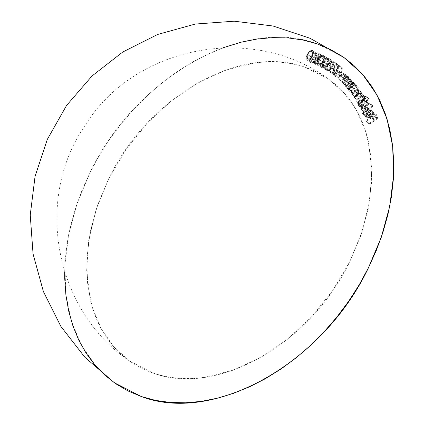 <?xml version="1.0" encoding="UTF-8"?>
<svg xmlns="http://www.w3.org/2000/svg" width="424" height="424" viewBox="0 0 424 424"><rect width="100%" height="100%" fill="white"/><g stroke="black" fill="none" stroke-linecap="round" stroke-linejoin="round"><path stroke-width="0.32" stroke-dasharray="2.12 1.59" d="M342.603 56.583L343.981 57.537M64.676 271.996L65.1 261.189L67.061 243.546L70.585 225.674L75.636 207.749L82.166 189.941L90.116 172.43L99.402 155.38L109.938 138.95L121.624 123.305L134.344 108.592L147.981 94.95L162.403 82.521L177.465 71.412L193.026 61.74L208.937 53.594L222.987 47.79M370.401 116.462L368.477 117.141L367.65 116.86L366.935 115.439L367.635 112.975L367.036 112.625L366.484 113.643L366.14 115.731L366.681 117.167L367.576 117.898L369.468 117.861L371.286 116.717L372.505 114.994L372.94 113.378L372.336 111.348L370.544 110.547L368.239 111.475L370.401 116.462L368.239 111.475L370.544 110.547L371.906 110.929L372.685 111.941L372.505 114.994L370.762 117.167L367.2 117.697L366.389 116.632L367.036 112.625L367.635 112.975L367.115 116.165L363.384 113.526L363.903 110.335L367.635 112.975L363.304 109.991L367.036 112.625L363.304 109.991L362.653 113.998L366.389 116.632L362.653 113.998L363.463 115.058L367.03 114.528L370.762 117.167L367.03 114.528L368.774 112.355L372.505 114.994L368.774 112.355L368.954 109.307L372.685 111.941L368.954 109.307L368.175 108.29L366.813 107.913L370.544 110.547L366.813 107.913L364.507 108.841L368.239 111.475L364.507 108.841L366.665 113.828L370.401 116.462L366.665 113.828L363.93 114.231L363.384 113.526L367.666 116.87L370.401 116.462M365.96 101.914L369.246 99.137L368.891 98.479L360.898 105.226L361.253 105.883L362.244 105.046L361.985 107.442L363.029 108.942L364.174 109.233L366.113 108.645L367.772 107.023L368.424 105.613L368.626 104.187L368.106 102.672L367.343 102.052L365.96 101.914L367.661 102.232L368.286 102.963C368.991 104.755 368.472 106.498 366.728 108.189L362.886 108.851L362.239 108.099L362.244 105.046L361.253 105.883L360.898 105.226L368.891 98.479L369.246 99.137L365.514 96.502L365.154 95.84L368.891 98.479L365.154 95.84L357.167 102.592L360.898 105.226L357.167 102.592L357.522 103.249L361.253 105.883L357.522 103.249L358.513 102.412L362.244 105.046L358.513 102.412L358.503 105.459L362.239 108.099L358.503 105.459L359.154 106.217L362.992 105.555L366.728 108.189L362.992 105.555C364.741 103.864 365.26 102.12 364.555 100.324L368.286 102.963L363.925 99.592L362.229 99.274L365.96 101.914L362.229 99.274L365.514 96.502L369.246 99.137L365.96 101.914M355.646 86.819L356.632 85.807L356.176 85.229L350.818 90.763L351.273 91.335L352.19 90.381L352.222 92.702L353.489 93.974L354.708 94.075L356.642 93.211L358.158 91.414L358.656 89.968L358.683 88.574L357.957 87.212L357.093 86.74L355.646 86.819L357.739 87.037L358.185 87.461C359.139 89.061 358.815 90.805 357.22 92.686L353.017 93.731L352.561 93.291L352.19 90.381L351.273 91.335L350.818 90.763L356.176 85.229L356.632 85.807L352.445 82.595L356.176 85.229L352.445 82.595L347.086 88.123L351.273 91.335L347.537 88.695L348.459 87.747L352.19 90.381L348.459 87.747L348.83 90.657L352.561 93.291L348.83 90.657L349.286 91.091L353.489 90.052L357.22 92.686L353.489 90.052C355.084 88.171 355.402 86.427 354.453 84.827L358.185 87.461L354.008 84.397L351.909 84.185L355.646 86.819L351.909 84.185L352.895 83.168L356.632 85.807L355.646 86.819M347.881 77.407L343.742 74.492L342.391 74.762L342.131 74.968L345.862 77.603L342.131 74.968L340.923 76.283L344.654 78.922L340.923 76.283L338.548 79.129L342.285 81.763L338.029 78.62L341.76 81.26L338.029 78.62L340.589 75.552L344.32 78.191L340.589 75.552L342.592 73.739L343.875 73.553L344.632 73.962C343.281 73.167 341.935 73.697 340.589 75.552L338.029 78.62L338.548 79.129L342.131 74.968L344.15 74.767L344.166 77.672L341.066 81.551L345.327 84.694L350.298 78.737L349.768 78.228L348.878 79.299L348.745 77.115L347.887 76.272L346.323 76.378L345.253 77.168L341.76 81.26L342.285 81.763L346.122 77.401L346.959 77.051L347.881 77.407L348.353 78.7L348.093 79.913L344.797 84.185L347.897 80.311L347.881 77.407L343.981 74.629L347.881 77.407L345.862 77.603L342.285 81.763L341.76 81.26L344.32 78.191C345.666 76.336 347.018 75.806 348.369 76.596L348.878 79.299L349.768 78.228L350.298 78.737L345.327 84.694L341.59 82.06L346.562 76.097L350.298 78.737L346.037 75.594L349.768 78.228L346.037 75.594L345.147 76.659L348.878 79.299L345.147 76.659L344.632 73.962L348.369 76.596L344.41 73.781L348.369 76.596M334.971 66.303L336.269 65.317L337.568 65.471L338.172 66.812L337.546 68.577L338.145 68.99L338.993 66.515L338.765 65.402L337.705 64.411L336.237 64.406L334.769 65.37L333.683 67.337L333.375 73.225L330.492 71.216L329.909 72.043L334.154 75L334.345 68.047L334.971 66.303L334.255 69.785L334.154 75L329.909 72.043L330.492 71.216L333.375 73.225L333.444 69.833L334.372 65.858C335.612 64.337 336.857 63.923 338.103 64.633C339.269 65.688 339.279 67.14 338.145 68.99L337.546 68.577L337.568 65.471L333.831 62.837L333.815 65.937L338.145 68.99L334.409 66.356C335.548 64.506 335.538 63.054 334.372 61.999L338.103 64.633L334.372 61.999C333.126 61.289 331.881 61.697 330.641 63.224L334.372 65.858L330.641 63.224L329.708 67.193L333.444 69.833L329.708 67.193L329.644 70.585L333.375 73.225L326.761 68.577L330.492 71.216L326.761 68.577L326.178 69.409L334.154 75L330.418 72.361L330.524 67.151L334.255 69.785L330.524 67.151L331.234 63.664L334.971 66.303L331.234 63.664L333.831 62.837L337.568 65.471L334.971 66.303M321.864 67.655C320.491 66.176 320.661 64.204 322.373 61.75L321.228 64.029L321.01 66.621L322.224 67.798L324 67.496L325.95 65.683L327.842 62.572L328.425 60.902L328.388 59.328L327.545 58.295L326.157 58.152L324.005 59.53L322.373 61.75C323.751 59.122 325.473 57.966 327.545 58.295L323.814 55.661L327.545 58.295C328.892 59.779 328.701 61.74 326.968 64.167C325.621 66.796 323.925 67.962 321.864 67.655L318.132 65.02C320.189 65.323 321.89 64.162 323.231 61.528L326.968 64.167L323.231 61.528C324.969 59.1 325.16 57.145 323.814 55.661C321.742 55.332 320.019 56.482 318.641 59.116L322.373 61.75L318.641 59.116C316.929 61.57 316.76 63.536 318.132 65.02L321.864 67.655L317.613 64.602L317.221 62.408L318.641 59.116L320.936 56.286L321.874 56.71L321.991 58.459L322.706 58.782L322.95 56.795L322.32 55.724L321.143 55.353L319.33 56.1L318.366 57.563L318.482 59.233L316.447 60.25L315.35 62.482L315.785 64.475L316.569 65.079L318.541 65.047L319.532 64.379L320.374 63.441L319.691 63.134L318.079 64.3L316.5 63.785L316.177 62.307L316.495 61.443L318.042 60.176L319.664 60.378L320.136 59.545L319.256 58.719L319.129 58.046L319.807 56.742L322.42 55.512L323.814 55.661L324.657 56.694L324.694 58.268L323.231 61.528L321.636 63.754L320.268 64.861L318.132 65.02M311.068 62.805C309.531 61.512 309.536 59.583 311.084 57.023L310.061 59.524L310.103 61.893L311.401 62.895L312.933 62.614L314.56 61.204L316.468 57.95L317.226 55.56L317.057 54.034L316.103 53.117L314.661 53.127L312.567 54.691L311.084 57.023C312.271 54.325 313.946 53.021 316.103 53.117L312.371 50.483L316.103 53.117C317.613 54.42 317.581 56.339 316.007 58.878C314.857 61.575 313.209 62.885 311.068 62.805L307.336 60.171C309.478 60.25 311.121 58.941 312.276 56.244L316.007 58.878L312.276 56.244C313.85 53.705 313.882 51.781 312.371 50.483C310.214 50.387 308.539 51.686 307.347 54.389L311.084 57.023L307.347 54.389C305.805 56.949 305.799 58.878 307.336 60.171L311.068 62.805L306.769 59.821L306.176 57.733L306.87 55.374L308.836 52.057L310.93 50.488L312.674 50.631L313.32 51.394L313.495 52.92L311.841 57.044L309.658 59.694L308.767 60.16L307.336 60.171M305.428 67.384C297.51 64.665 289.184 62.953 280.444 62.243C271.699 61.533 262.716 61.846 253.488 63.171L225.6 70.135L197.854 82.871L171.312 100.875L147.001 123.469L125.843 149.783L108.666 178.801L96.115 209.408L88.685 240.429L86.655 270.676L90.105 298.984C92.162 307.999 95.098 316.426 98.898 324.259C102.703 332.098 107.304 339.189 112.705 345.539C118.105 351.894 124.2 357.379 130.99 362.001C137.779 366.627 145.13 370.295 153.048 373.014C160.961 375.733 169.293 377.45 178.032 378.155C186.772 378.865 195.761 378.553 204.988 377.228L232.877 370.263L260.622 357.533L287.165 339.523L311.476 316.929L332.633 290.615L349.811 261.597L362.361 230.99L369.792 199.969L371.822 169.722L368.371 141.415C366.31 132.399 363.379 123.972 359.579 116.139C355.773 108.306 351.173 101.209 345.772 94.859C340.371 88.51 334.276 83.019 327.487 78.398C320.698 73.771 313.347 70.103 305.428 67.384C242.051 43.158 147.716 96.571 108.666 178.801L97.499 205.296L90.137 232.22L86.803 258.794L87.593 284.255L92.474 307.866L101.315 328.939L113.849 346.864L129.728 361.131L153.048 373.014C216.426 397.246 310.76 343.827 349.811 261.597L360.978 235.108L368.334 208.179L371.668 181.605L370.883 156.143L366.002 132.537L357.162 111.464L344.622 93.534L328.748 79.272L305.428 67.384M326.957 70.538C325.664 68.953 325.913 66.955 327.715 64.549L326.167 67.824L326.162 69.435L326.957 70.538L328.324 70.755L329.814 70.024L332.654 66.473L333.752 64.003L333.661 62.052L332.824 61.21L331.621 61.077L329.427 62.37L327.715 64.549C329.194 61.941 330.953 60.855 332.994 61.3L329.262 58.666L332.994 61.3C334.266 62.885 333.99 64.867 332.167 67.252C330.72 69.859 328.987 70.956 326.957 70.538L323.226 67.904C325.256 68.322 326.989 67.225 328.43 64.612L332.167 67.252L328.43 64.612C330.254 62.233 330.534 60.25 329.262 58.666C327.222 58.221 325.462 59.302 323.984 61.909L327.715 64.549L323.984 61.909C322.182 64.321 321.933 66.319 323.226 67.904L326.957 70.538L322.728 67.448L322.436 65.19L323.401 62.858L325.696 59.731L327.89 58.443L329.262 58.666L329.925 59.418L330.132 60.653L328.43 64.612L326.077 67.39L324.593 68.116L323.226 67.904M336.402 69.308L336.894 69.939L337.859 65.227L338.691 65.163L337.255 71.932L336.492 73.389L337.652 70.405L341.384 73.039L340.228 76.028L336.492 73.389L334.605 74.804L332.755 74.529L336.486 77.163L332.755 74.529L331.976 72.737L332.824 70.463L336.555 73.098L332.824 70.463L334.621 69.085L336.402 69.308C335.22 68.63 334.027 69.017 332.824 70.463C331.732 72.138 331.706 73.495 332.755 74.529C333.974 75.265 335.22 74.884 336.492 73.389L340.228 76.028L340.986 74.571L342.422 67.803L341.596 67.867L340.631 72.578L339.757 71.72L338.352 71.72L336.942 72.642L335.935 74.205L335.914 76.41L336.879 77.396L338.336 77.444L340.228 76.028C338.951 77.518 337.705 77.899 336.486 77.163C335.442 76.129 335.464 74.772 336.555 73.098C337.758 71.651 338.951 71.264 340.133 71.942L340.631 72.578L341.596 67.867L342.422 67.803L341.384 73.039L337.652 70.405L338.691 65.163L342.422 67.803L338.691 65.163L337.859 65.227L341.596 67.867L337.859 65.227L336.894 69.939L340.631 72.578L336.317 69.245L340.133 71.942M352.609 82.272L347.982 79.23L346.885 79.723L350.616 82.362L346.885 79.723L345.639 80.984L349.371 83.623L345.639 80.984L343.18 83.729L346.911 86.364L342.687 83.189L346.424 85.823L342.687 83.189L345.343 80.231L349.074 82.865L345.343 80.231L347.394 78.509L348.661 78.392L349.387 78.848C348.099 77.968 346.752 78.429 345.343 80.231L342.687 83.189L343.18 83.729L346.885 79.723L348.878 79.638L348.761 82.574L345.539 86.326L349.763 89.501L354.92 83.756L354.427 83.21L353.505 84.243L353.473 82.028L352.667 81.132L351.125 81.143L350.039 81.885L346.424 85.823L346.911 86.364L350.881 82.171L351.719 81.864L352.609 82.272L353.012 83.608L352.704 84.821L349.27 88.96L352.492 85.213L352.609 82.272L348.639 79.426L352.609 82.272L350.616 82.362L346.911 86.364L346.424 85.823L349.074 82.865C350.484 81.064 351.83 80.602 353.123 81.482L353.505 84.243L354.427 83.21L354.92 83.756L349.763 89.501L346.032 86.867L351.183 81.122L354.92 83.756L350.69 80.576L354.427 83.21L350.69 80.576L349.768 81.604L353.505 84.243L349.768 81.604L349.387 78.848L353.123 81.482L349.116 78.604L353.123 81.482M359.632 103.117L360.029 103.748L365.636 98.601L365.239 97.971L364.269 98.861L364.614 97.096L363.893 95.718L361.979 95.829L362.472 94.197L362.176 92.777L361.317 92.146L360.437 92.194L355.36 96.38L355.773 97.027L359.822 93.391L361.328 93.28L361.789 94.589L361.428 95.787L357.506 99.762L357.904 100.393L361.365 97.234L363.114 96.471L363.871 97.366L363.606 99.041L359.632 103.117L362.006 100.933C363.564 99.72 364.121 98.379 363.686 96.91L359.669 93.969L363.686 96.91C362.843 96.195 361.873 96.481 360.776 97.758L357.904 100.393L357.506 99.762L359.7 97.748C361.37 96.492 361.985 95.093 361.55 93.545L357.522 90.588L361.55 93.545C360.787 92.808 359.875 93.036 358.831 94.218L355.773 97.027L355.36 96.38L358.423 93.572L361.778 92.353L362.176 92.777L361.979 95.829L363.925 95.739L364.624 97.462L364.269 98.861L365.239 97.971L365.636 98.601L360.029 103.748L356.298 101.108L361.905 95.967L365.636 98.601L361.508 95.336L365.239 97.971L361.508 95.336L360.538 96.227L364.269 98.861L360.538 96.227L360.888 94.828L364.624 97.462L360.888 94.828L360.58 93.513L364.311 96.153L360.188 93.1L358.248 93.19L361.979 95.829L358.248 93.19L358.439 90.142L362.176 92.777L358.047 89.718L354.687 90.932L358.423 93.572L354.687 90.932L351.629 93.741L355.773 97.027L352.037 94.388L355.1 91.579L358.831 94.218L355.1 91.579C356.144 90.397 357.05 90.174 357.819 90.911C358.254 92.459 357.633 93.858 355.969 95.108L359.7 97.748L355.969 95.108L353.77 97.128L357.904 100.393L354.173 97.753L357.04 95.119L360.776 97.758L357.04 95.119C358.137 93.842 359.107 93.561 359.95 94.276C360.389 95.739 359.828 97.08 358.275 98.299L362.006 100.933L358.275 98.299L355.9 100.483L360.029 103.748L359.632 103.117M364.47 111.846L364.794 112.546L372.956 106.164L372.627 105.465L364.47 111.846L372.627 105.465L372.956 106.164L364.794 112.546L361.062 109.911L369.219 103.53L372.956 106.164L369.219 103.53L368.896 102.831L372.627 105.465L368.896 102.831L360.734 109.212L364.47 111.846L360.734 109.212L361.062 109.911L364.794 112.546L364.47 111.846M369.304 123.395L369.59 124.168L377.8 118.434L376.358 114.538L375.547 115.105L376.703 118.227L374.138 120.019L372.982 116.897L372.171 117.464L373.327 120.586L369.304 123.395L373.327 120.586L372.171 117.464L372.982 116.897L374.138 120.019L376.703 118.227L375.547 115.105L376.358 114.538L377.8 118.434L369.59 124.168L365.859 121.529L374.063 115.794L377.8 118.434L374.063 115.794L372.622 111.904L376.358 114.538L372.622 111.904L371.816 112.471L375.547 115.105L371.816 112.471L372.972 115.588L376.703 118.227L372.972 115.588L370.406 117.384L374.138 120.019L370.406 117.384L369.246 114.263L372.982 116.897L369.246 114.263L368.44 114.83L372.171 117.464L368.44 114.83L369.596 117.946L373.327 120.586L369.596 117.946L365.573 120.761L369.304 123.395L365.573 120.761L365.859 121.529L369.59 124.168L369.304 123.395M344.06 57.59L317.152 43.873C244.023 15.916 135.171 77.555 90.116 172.43L77.226 203.001L68.741 234.069L64.893 264.735L65.8 294.113L71.433 321.35L81.631 345.666L96.1 366.352L114.416 382.808M316.103 53.117L312.371 50.483M311.889 51.352L310.739 51.442L309.631 52.263L308.365 54.023L306.981 57.532L307.527 59.217L308.895 59.238L310.008 58.427L311.243 56.641L312.626 53.382L312.589 52.131L311.889 51.352L315.875 54.124L311.889 51.352C312.965 52.47 312.864 54.023 311.587 56.005L315.318 58.639C316.596 56.657 316.702 55.104 315.62 53.986C313.93 54.076 312.642 55.178 311.751 57.293L308.02 54.659C308.911 52.544 310.198 51.442 311.889 51.352L316.055 54.288L316.362 56.016L315.318 58.639L311.587 56.005C310.723 58.146 309.446 59.254 307.745 59.328L311.476 61.962L307.745 59.328L307.056 57.129L308.02 54.659L311.751 57.293L310.787 59.768L307.056 57.129L310.787 59.768L311.476 61.962C313.177 61.888 314.454 60.78 315.318 58.639L313.739 61.067L312.626 61.878L311.274 61.862L310.686 60.6L311.184 58.517L312.477 56.042L314.47 54.076L315.62 53.986M307.745 59.328L311.476 61.962M321.991 58.459L321.471 56.403L317.74 53.769L321.678 56.525L319.362 57.288L320.136 59.545L319.664 60.378C318.546 59.789 317.486 60.144 316.495 61.443L317.062 64.188L318.451 64.183L319.691 63.134L320.374 63.441C319.192 65.015 317.921 65.561 316.569 65.079L312.451 62.222L316.569 65.079C315.207 64.316 314.963 62.975 315.843 61.061L317.216 59.641L318.482 59.233L318.631 56.97C319.632 55.56 320.745 55.072 321.97 55.518L318.239 52.883L321.97 55.518C323.024 56.138 323.268 57.224 322.706 58.782L318.26 55.825L321.991 58.459M316.569 65.079L312.838 62.445L314.809 62.408L316.643 60.807L315.954 60.5L314.714 61.549L313.325 61.554L312.456 60.494L312.562 59.233L313.447 57.998L314.311 57.542L315.933 57.744L316.399 56.906L315.525 56.079L315.467 55.03L316.071 54.102L317.221 53.647L317.74 53.769L318.26 55.825L322.706 58.782L318.975 56.143C319.537 54.585 319.288 53.498 318.239 52.883C317.014 52.438 315.901 52.92 314.899 54.33L318.631 56.97L314.899 54.33L314.751 56.599L318.482 59.233L314.751 56.599L313.479 57.007L317.216 59.641L313.479 57.007L312.112 58.422L315.843 61.061L312.112 58.422C311.232 60.34 311.476 61.681 312.838 62.445C314.189 62.927 315.456 62.381 316.643 60.807L320.374 63.441L315.954 60.5L319.691 63.134L315.954 60.5L314.714 61.549L318.451 64.183L314.714 61.549L313.325 61.554L317.062 64.188L313.034 61.39L312.758 58.809L316.495 61.443L312.758 58.809C313.755 57.51 314.809 57.155 315.933 57.744L319.664 60.378L315.933 57.744L316.399 56.906L320.136 59.545L316.081 56.726L315.631 54.654L319.362 57.288L315.631 54.654L317.74 53.769L321.471 56.403M321.97 55.518L318.239 52.883L316.49 52.905L315.599 53.466L314.635 54.929L314.751 56.599L313.082 57.277L311.794 59.127L311.624 60.87L312.838 62.445M317.74 53.769L318.36 54.574L318.26 55.825L318.975 56.143L319.219 54.161L318.239 52.883M327.545 58.295L323.814 55.661M323.279 56.498L321.684 56.689L319.261 59.466L317.963 62.593L318.599 64.199L319.717 64.236L320.857 63.52L322.584 61.215L323.915 58.115L323.279 56.498L327.148 59.222L323.279 56.498C324.222 57.754 323.989 59.323 322.584 61.215L326.321 63.849C327.726 61.962 327.953 60.388 327.01 59.132C325.372 59.042 324.031 60.033 322.993 62.1L319.261 59.466C320.3 57.399 321.636 56.408 323.279 56.498L327.227 59.28L327.651 60.712L326.321 63.849L322.584 61.215C321.572 63.309 320.242 64.305 318.599 64.199L322.33 66.838L318.599 64.199L318.122 61.888L319.261 59.466L322.993 62.1L321.853 64.522L318.122 61.888L321.853 64.522L322.33 66.838C323.978 66.939 325.309 65.943 326.321 63.849L325.086 65.635L323.448 66.87L322.102 66.674L321.699 65.227L322.341 63.287L323.798 60.897L325.388 59.344L327.01 59.132M318.599 64.199L322.33 66.838M332.994 61.3L329.262 58.666M328.69 59.487L327.588 59.397L326.427 60.075L324.583 62.302L323.152 65.519L323.724 67.093L324.826 67.183L325.992 66.52L327.805 64.257L329.135 61.708L329.257 60.409L328.69 59.487C329.57 60.818 329.278 62.408 327.805 64.257L331.536 66.897C333.01 65.047 333.306 63.452 332.427 62.121L328.69 59.487L332.427 62.121C330.805 61.946 329.432 62.885 328.314 64.936L324.583 62.302C325.701 60.25 327.074 59.312 328.69 59.487M328.314 64.936L327.084 67.342L323.348 64.708L324.583 62.302L328.314 64.936L330.158 62.71L331.319 62.037L332.183 62.015L332.798 62.503L332.866 64.342L331.536 66.897L327.805 64.257C326.708 66.34 325.351 67.284 323.724 67.093L327.455 69.727L323.724 67.093L323.348 64.708L327.084 67.342L327.455 69.727C329.082 69.918 330.444 68.974 331.536 66.897L329.724 69.154L328.563 69.822L327.455 69.727L326.877 68.195L328.314 64.936M323.724 67.093L327.455 69.727M333.815 65.937L334.409 66.356L335.04 65.137L335.034 62.768L333.969 61.777L332.506 61.766L331.038 62.736L330.116 64.188L329.644 70.585L326.761 68.577L326.178 69.409L330.418 72.361L330.556 66.165L330.985 64.082L332.533 62.683L333.831 62.837L334.441 64.178L333.815 65.937M332.755 74.529L336.486 77.163M333.407 70.93L332.84 72.472L333.609 73.856L335.32 73.527L336.338 72.17L336.375 70.665L335.071 69.896L333.407 70.93L335.946 70.119L339.725 72.79L337.144 73.569L333.407 70.93L337.144 73.569L337.075 76.325L333.338 73.691L333.407 70.93M337.075 76.325L339.656 75.557L335.919 72.923L333.338 73.691L337.075 76.325L336.571 75.106L337.144 73.569L338.447 72.61L339.725 72.79L335.994 70.156L335.919 72.923L339.656 75.557L339.725 72.79L340.112 73.304L340.069 74.804L339.375 75.885L338.347 76.511L337.075 76.325M344.632 73.962L345.226 75.133L345.147 76.659L346.037 75.594L346.562 76.097L341.59 82.06L341.066 81.551L345.327 84.694L341.066 81.551L342.889 79.368L346.62 82.002L342.889 79.368L344.166 77.672L347.897 80.311L344.166 77.672L344.622 76.066L344.15 74.767M349.387 78.848L349.917 80.062L349.768 81.604L350.69 80.576L351.183 81.122L346.032 86.867L345.539 86.326L349.763 89.501L345.539 86.326L347.431 84.217L351.162 86.851L347.431 84.217L348.761 82.574L352.492 85.213L348.761 82.574L349.275 80.973L348.878 79.638M352.445 82.595L352.895 83.168L351.909 84.185L353.356 84.1L354.226 84.577L354.952 85.94L354.925 87.333L354.422 88.78L352.911 90.577L350.977 91.441L349.752 91.335L348.486 90.068L348.459 87.747L347.537 88.695L347.086 88.123L352.445 82.595M350.155 85.924L349.429 86.904L349 88.881L349.736 90.259L351.067 90.55L352.212 90.121L353.446 88.955L354.135 86.326L353.038 84.927L351.088 85.192L350.155 85.924C351.549 84.636 352.747 84.482 353.749 85.468L357.485 88.102L353.749 85.468C354.485 86.697 354.236 88.038 353.001 89.49C351.613 90.741 350.42 90.895 349.413 89.946C348.661 88.711 348.91 87.371 350.155 85.924L353.892 88.563L350.155 85.924M353.144 92.58L352.757 90.651L353.494 89.024L354.819 87.826L355.831 87.477L357.162 87.784L357.724 88.494L357.856 90.031L357.077 91.732L356.732 92.125L353.001 89.49L356.732 92.125L354.798 93.185L353.144 92.58C354.151 93.529 355.349 93.375 356.732 92.125C357.967 90.678 358.216 89.332 357.485 88.102C356.478 87.121 355.28 87.275 353.892 88.563C352.641 90.005 352.397 91.346 353.144 92.58L349.413 89.946M357.485 88.102L353.749 85.468M361.55 93.545L357.294 90.471L356.112 90.741L352.037 94.388L351.629 93.741L356.701 89.554L357.845 89.597L358.598 90.445L358.741 91.563L358.248 93.19L359.594 92.856L360.58 93.513L360.888 94.828L360.538 96.227L361.508 95.336L361.905 95.967L356.298 101.108L355.9 100.483L359.87 96.407L359.95 94.276L359.377 93.837L358.572 93.927L354.173 97.753L353.77 97.128L357.692 93.153L358.052 91.95L357.819 90.911M363.686 96.91L359.95 94.276M365.154 95.84L365.514 96.502L362.229 99.274L363.612 99.412L364.688 100.599L364.693 102.979L364.036 104.389L361.736 106.345L360.437 106.599L359.298 106.307L358.254 104.802L358.513 102.412L357.522 103.249L357.167 102.592L365.154 95.84M360.352 100.801L359.536 101.691L358.9 103.414L359.144 104.823L359.759 105.465L360.633 105.693L362.197 105.2L363.919 102.921L364.009 101.416L363.548 100.504L362.324 99.979L361.322 100.186L360.352 100.801L363.299 100.281L367.544 103.514L367.03 102.915L364.084 103.435L360.352 100.801L364.084 103.435C362.721 104.728 362.319 106.069 362.88 107.458L359.144 104.823C358.587 103.435 358.99 102.094 360.352 100.801M362.88 107.458L363.363 108.014L366.331 107.537L362.6 104.903L359.632 105.38L359.144 104.823L362.88 107.458L362.748 105.412L364.084 103.435L366.055 102.619L367.544 103.514L363.808 100.875C364.354 102.258 363.951 103.599 362.6 104.903L366.331 107.537C367.682 106.233 368.085 104.892 367.544 103.514L367.656 105.555L366.331 107.537L364.37 108.332L362.88 107.458M369.219 103.53L368.896 102.831L360.734 109.212L361.062 109.911L369.219 103.53M363.903 110.335L363.304 109.991L363.002 110.489L362.403 113.097L362.949 114.533L364.433 115.392L365.732 115.222L367.555 114.083L368.774 112.355L369.209 110.743L368.795 108.995L367.513 107.988L366.235 107.982L364.507 108.841L366.665 113.828L364.746 114.507L363.919 114.22L363.257 113.129L363.32 111.57L363.903 110.335M365.514 109.127L367.142 108.867L368.027 109.514L368.366 111.183L367.301 113.256L365.514 109.127L369.246 111.761L371.032 115.89L367.301 113.256L365.514 109.127L367.613 109.1L368.212 109.848L368.255 111.676L367.301 113.256L371.032 115.89L371.986 114.316L368.255 111.676L371.986 114.316L371.943 112.487L368.212 109.848L371.943 112.487L371.35 111.735L369.246 111.761L365.514 109.127M371.986 114.316L371.032 115.89L369.246 111.761L370.873 111.501L371.514 111.867L372.092 112.954L371.986 114.316M374.063 115.794L365.859 121.529L365.573 120.761L369.596 117.946L368.44 114.83L369.246 114.263L370.406 117.384L372.972 115.588L371.816 112.471L372.622 111.904L374.063 115.794M129.728 361.131C54.733 310.834 33.851 199.397 85.007 125.541C134.461 45.41 253.086 22.684 328.748 79.272M316.77 64.024L313.034 61.39M319.813 59.36L316.081 56.726M339.677 72.758L335.946 70.119M337.122 76.362L333.391 73.728M353.017 93.731L349.286 91.091M357.739 87.037L354.008 84.397M363.925 95.739L360.188 93.1M361.778 92.353L358.047 89.718M362.886 108.851L359.154 106.217M367.661 102.232L363.925 99.592M367.03 102.915L363.299 100.281M363.363 108.014L359.632 105.38M367.2 117.697L363.463 115.058M371.906 110.929L368.175 108.29M367.666 116.87L363.93 114.231M371.35 111.735L367.613 109.1"/><path stroke-width="0.64" d="M222.987 47.79L241.187 42.177L257.22 39.013L272.982 37.598L288.32 37.943L303.091 40.041L317.152 43.873L330.365 49.407L342.603 56.583M343.981 57.537L353.754 65.333L363.702 75.578L372.351 87.212L379.628 100.128L385.453 114.199L389.778 129.293L392.555 145.268L393.758 161.957L393.377 179.209L391.416 196.853L387.891 214.724L382.84 232.649L376.311 250.457L368.361 267.968L359.075 285.023L348.539 301.448L336.852 317.099L324.127 331.812L310.495 345.449L296.074 357.877L281.011 368.986L265.451 378.659L249.54 386.805L233.433 393.35L217.289 398.226L201.257 401.385L185.495 402.8L170.157 402.456L155.385 400.357L141.325 396.525L128.112 390.997L115.874 383.821L104.723 375.065L94.775 364.826L86.125 353.187L78.848 340.271L73.018 326.199L68.699 311.105L65.921 295.136L64.718 278.441L64.676 271.996M114.416 382.808L141.325 396.525C214.454 424.482 323.305 362.849 368.361 267.968L381.245 237.398L389.736 206.334L393.583 175.668L392.677 146.291L387.043 119.049L376.846 94.732L362.377 74.046L344.06 57.59L310.092 38.298L273.008 26.007L234.244 21.2L195.284 24.051L157.649 34.455L122.78 51.998L92.013 75.991L66.536 105.507L47.313 139.401L35.06 176.373L30.242 215.042L33.056 253.934L43.402 291.553L60.902 326.448L84.88 357.262L114.416 382.808"/></g></svg>
